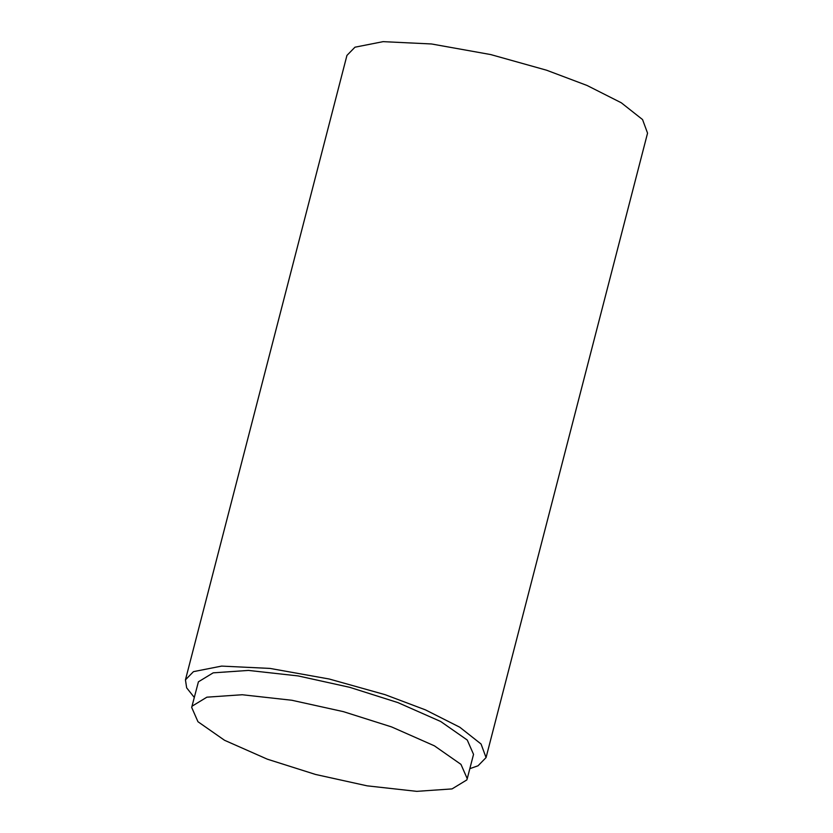 <?xml version="1.0" encoding="UTF-8"?>
<svg xmlns="http://www.w3.org/2000/svg" width="833" height="833" viewBox="0 0 833 833"><rect width="100%" height="100%" fill="white"/><g stroke="black" fill="none" stroke-linecap="round" stroke-linejoin="round"><path stroke-width="1.25" d="M194.266 697.408L186.654 687.839L185.447 679.843L193.464 671.648L221.609 666.098L270.017 668.42L329.243 679.02L385.075 694.66L425.496 709.893L459.764 727.209L481.058 744.015L486.055 757.593L478.038 765.787L469.833 768.672M185.447 679.843L346.945 55.405L354.962 47.2L383.107 41.65L431.515 43.972L490.731 54.572L546.573 70.211L586.994 85.445L621.262 102.761L642.555 119.567L647.553 133.145L486.055 757.593M192.121 706.145L206.886 697.179L242.184 694.743L291.842 700.261L343.373 711.642L391.604 726.928L434.389 745.827L460.961 764.371L467.24 778.678L466.803 779.948L452.038 788.913L416.739 791.35L367.082 785.831L315.551 774.461L267.32 759.175L224.535 740.277L197.962 721.732L191.684 707.415L192.121 706.145M191.684 707.415L198.41 681.821L213.175 672.845L248.484 670.419L298.141 675.927L349.673 687.308L397.893 702.594L440.678 721.493L467.261 740.037L473.54 754.354L467.24 778.678"/></g></svg>
